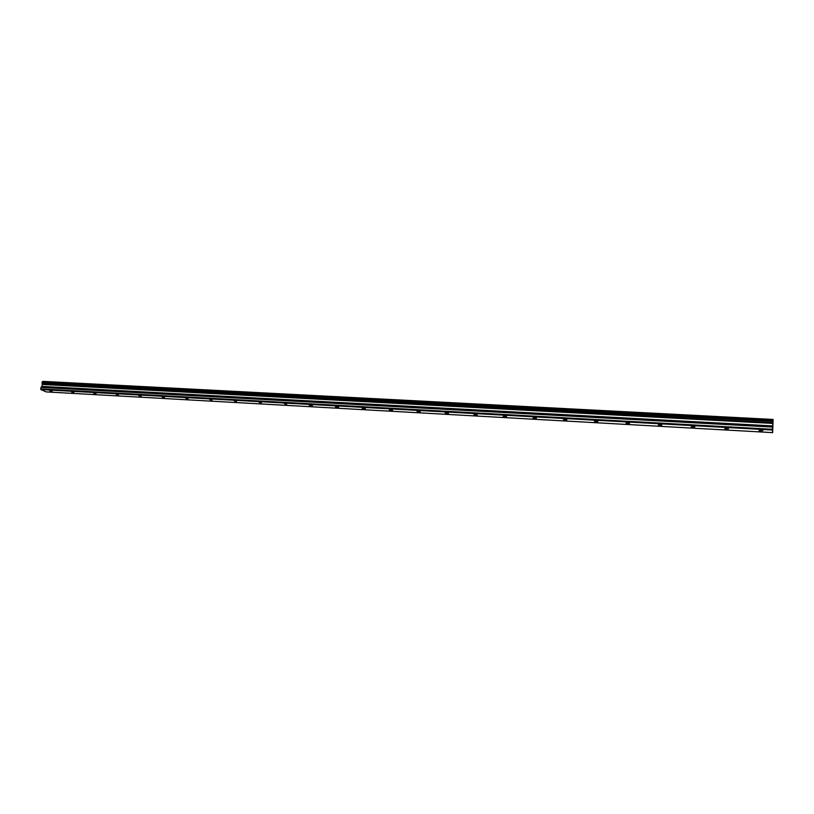 <?xml version="1.0" encoding="UTF-8"?>
<svg xmlns="http://www.w3.org/2000/svg" width="814" height="814" viewBox="0 0 814 814"><rect width="100%" height="100%" fill="white"/><g stroke="black" fill="none" stroke-linecap="round" stroke-linejoin="round"><path stroke-width="1.22" d="M49.807 390.74L52.188 391.351L49.807 390.74M760.876 430.24L759.024 430.708L762.85 430.657L760.876 430.24M726.526 428.327L724.765 428.795L728.51 428.754L726.526 428.327M692.877 426.465L691.198 426.912L694.871 426.892L692.877 426.465M659.9 424.633L658.292 425.061L660.307 425.508L661.904 425.071L659.9 424.633M627.574 422.832L626.047 423.26L629.598 423.29L627.574 422.832M595.889 421.072L594.434 421.489L597.924 421.53L595.889 421.072M564.814 419.352L563.43 419.749L566.87 419.821L564.814 419.352M534.35 417.653L533.017 418.04L536.416 418.131L534.35 417.653M504.456 415.995L503.194 416.371L505.28 416.86L506.552 416.483L504.456 415.995M475.142 414.367L473.921 414.733L477.238 414.865L475.142 414.367M446.367 412.769L445.207 413.125L448.483 413.268L446.367 412.769M418.131 411.202L417.022 411.538L419.159 412.047L420.268 411.711L418.131 411.202M390.415 409.666L389.346 409.991L392.562 410.185L390.415 409.666M363.197 408.15L362.179 408.465L364.346 408.994L365.374 408.679L363.197 408.15M336.477 406.664L335.5 406.969L338.665 407.204L336.477 406.664M310.236 405.209L309.3 405.504L311.508 406.044L312.444 405.748L310.236 405.209M284.462 403.775L286.681 404.324L284.462 403.775M259.137 402.37L261.375 402.93L259.137 402.37M234.259 400.987L236.508 401.556L234.259 400.987M209.798 399.633L212.078 400.203L209.798 399.633M185.775 398.3L188.065 398.87L185.775 398.3M162.149 396.988L164.459 397.568L162.149 396.988M138.919 395.696L141.249 396.286L138.919 395.696M116.087 394.424L118.427 395.024L116.087 394.424M93.63 393.182L95.981 393.783L93.63 393.182M71.54 391.951L73.901 392.552L71.54 391.951M42.847 381.369L773.086 419.444L42.766 381.451L773.086 419.444L772.649 432.631L46.144 391.9L40.904 389.57L772.405 430.016L772.649 432.631M41.087 387.271L41.972 386.416L42.267 383.994L772.873 422.822L772.567 427.065L41.087 387.271L40.7 388.929L772.425 429.283L40.7 388.929M773.076 419.546L772.995 420.238L42.206 381.969L42.267 383.994M42.766 381.451L42.257 381.969M772.425 429.283L772.405 429.955L40.904 389.57M40.883 389.519L40.71 388.99M42.196 381.969L772.995 420.238L772.913 421.418L41.941 382.885M41.982 383.028L772.913 421.418M772.913 421.611L772.873 422.72L42.257 383.923M772.842 423.422L42.369 384.473M41.015 387.403L772.567 427.065M772.557 427.238L772.425 429.212M772.69 425.926L41.972 386.416M42.369 384.31L772.852 423.219M42.114 382.061L772.985 420.36M41.911 386.548L772.679 426.088"/></g></svg>

